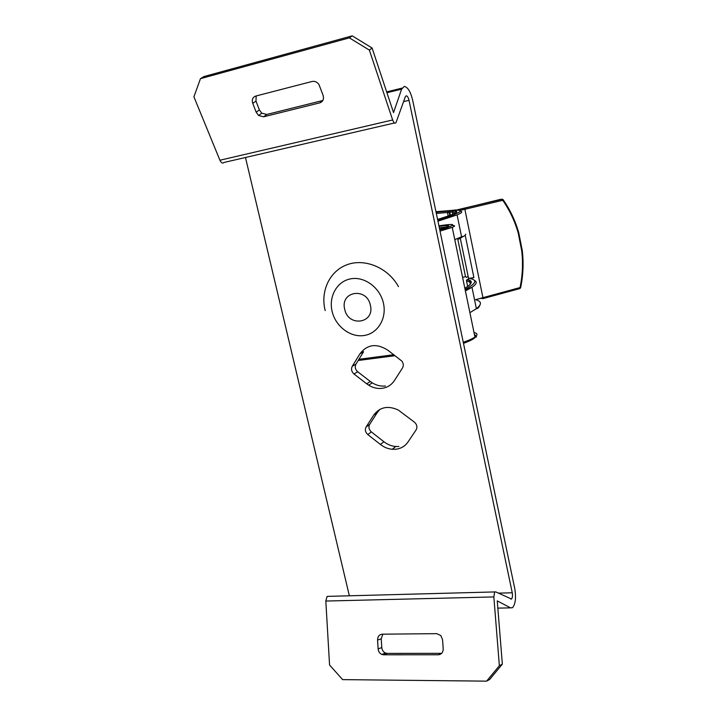 <?xml version="1.0" encoding="UTF-8"?>
<svg xmlns="http://www.w3.org/2000/svg" width="717" height="717" viewBox="0 0 717 717"><rect width="100%" height="100%" fill="white"/><g stroke="black" fill="none" stroke-linecap="round" stroke-linejoin="round"><path stroke-width="1.08" d="M369.372 50.109L349.367 37.876L352.217 35.85L372.096 48.012L369.372 50.109L392.647 119.972C393.848 122.983 394.968 123.871 396.008 122.625L405.365 96.661L406.225 95.791C407.39 95.988 408.323 97.494 409.022 100.308L512.252 592.78C512.709 595.755 512.467 597.844 511.499 599.036L495.59 591.821L494.596 592.224L493.843 596.929L325.823 601.052L327.006 596.661L328.305 596.284M379.938 409.335L377.312 412.499L373.772 415.035C379.893 406.996 388.067 405.338 398.302 410.043L414.408 422.152C416.98 424.527 417.545 427.108 416.111 429.877L408.054 441.923C405.033 446.261 400.848 448.708 395.515 449.272L392.289 449.281C388.022 448.896 384.07 447.291 380.431 444.477L383.9 441.735L371.361 431.912L367.812 434.574L380.431 444.477M354.01 374.005C351.5 371.675 350.918 369.103 352.253 366.288L355.964 364.093L363.609 351.688L359.934 353.804C367.238 344.339 376.506 343.102 387.718 350.102L401.762 361.01C403.519 363.331 403.761 365.643 402.506 367.955L394.458 380.512C391.437 385.038 387.243 387.655 381.883 388.372C377.321 388.847 372.912 387.789 368.681 385.199L366.719 383.837L370.33 381.507L357.702 371.747L354.01 374.005L366.719 383.837M493.843 596.929L499.364 665.708L502.348 664.148L497.248 600.882L510.567 607.864L512.547 607.675C515.451 604.099 516.213 597.844 514.824 588.926L412.616 100.004C410.554 91.633 407.767 87.098 404.254 86.416L401.61 89.141L393.534 112.605L372.096 48.012M381.785 647.541L381.211 638.784L377.563 640.093L378.137 648.912L381.785 647.541C382.08 650.176 383.299 652.004 385.468 653.035L387.216 653.393L383.595 654.8L438.302 654.773L441.627 653.33L387.216 653.393M382.851 634.169L381.211 638.784M502.348 664.148L489.666 679.483L486.601 681.15L499.364 665.708M325.823 601.052L329.56 665.018L342.636 679.626L486.601 681.15M377.563 640.093C377.644 636.535 379.203 634.563 382.251 634.178L436.77 633.658L440.83 635.567L442.541 639.645L443.205 648.715C443.142 652.389 441.511 654.406 438.302 654.773M383.595 654.8L381.829 654.442C379.66 653.402 378.433 651.565 378.137 648.912M359.934 353.804L352.253 366.288M367.812 434.574C365.32 432.252 364.747 429.725 366.082 427.018L369.658 424.401L377.312 412.499M373.772 415.035L366.082 427.018M245.474 157.489L349.358 595.8M252.76 103.373L256.184 112.219L259.375 109.907L255.978 101.097L252.76 103.373C251.676 99.699 252.653 97.261 255.682 96.078L312.092 81.469C314.754 80.967 317.022 81.953 318.922 84.436L323.116 95.397C324.102 99.179 322.991 101.662 319.8 102.854L322.695 100.532L266.805 114.46L263.659 116.799L319.8 102.854M263.659 116.799L258.595 115.5L256.184 112.219M352.217 35.85L203.969 76.549L200.464 78.664L193.922 96.813L219.922 160.241L392.647 119.972M200.464 78.664L349.367 37.876M259.375 109.907L261.768 113.169L266.805 114.46M256.157 95.953L255.978 101.097M355.964 364.093C354.628 366.889 355.211 369.443 357.702 371.747M370.33 381.507L372.275 382.86C376.488 385.432 380.861 386.481 385.405 385.997M369.658 424.401C368.323 427.099 368.888 429.608 371.361 431.912M383.9 441.735C387.521 444.531 391.446 446.117 395.685 446.503L398.903 446.485M394.475 122.983L224.018 162.463C222.655 163.7 221.284 162.965 219.922 160.241M437.666 219.823L453.305 214.804C461.739 211.587 462.546 210.054 455.743 210.189L464.15 208.172L464.867 209.283L502.76 200.294L502.178 199.236L500.52 199.353L453.207 210.941C458.907 210.95 457.796 212.447 449.882 215.441L437.585 219.447M452.561 211.354L453.207 210.941L452.337 212.349L455.68 212.868M455.743 210.189L502.178 199.236L503.101 199.631M458.817 239.075L464.697 235.642M468.649 278.805L468.156 276.439L466.4 277.389L465.512 276.61L462.608 277.452M457.84 239.496L465.512 276.61M475.891 306.293L475.389 303.865M439.001 226.205C451.531 224.591 451.737 225.568 439.62 229.153M459.758 210.502L464.867 209.283L482.926 297.627L482.666 298.693L519.753 288.61L520.049 287.553L475.568 299.688C481.761 301.301 482.039 304.304 476.384 308.695L469.895 312.666M455.86 209.938L451.674 210.413M520.632 287.75L520.049 287.553C522.568 275.445 523.132 263.238 521.743 250.923L522.308 250.78C523.724 263.193 523.159 275.507 520.632 287.723L519.933 288.548M448.188 216.05L447.462 212.555L448.268 211.174L449.953 211.049L449.12 212.447L449.747 215.476M518.248 233.15C514.878 221.266 509.715 210.314 502.76 200.294L503.2 199.783C510.208 209.902 515.406 220.953 518.794 232.944L518.248 233.15L521.743 250.923M471.033 278.814L470.164 278.617L473.892 277.587L465.216 235.31M522.299 250.717L518.776 232.873M464.84 288.234C472.458 283.726 473.301 280.813 467.359 279.505L469.635 278.268L473.892 277.587M469.635 278.268L469.043 278.581M468.156 276.439L460.126 237.461M497.831 608.124L510.567 607.864M498.36 593.147L512.252 592.78M403.59 101.608L409.022 100.308M386.938 92.744L401.61 89.141M438.921 225.837C451.728 223.901 455.618 224.018 450.599 226.187L439.7 229.539M452.068 225.532C455.358 225.452 455.42 226.061 452.239 227.37L440.032 231.116M437.953 221.203L457.079 214.885C461.945 212.832 463.012 211.614 460.287 211.219M454.784 239.648L461.578 236.78C463.98 236.431 465.369 235.535 465.727 234.109M463.263 342.287C468.712 340.414 472.602 338.657 474.941 337.026C477.934 334.812 477.63 333.324 474.009 332.554M463.496 343.371C474.403 339.302 478.06 336.39 474.448 334.651M393.776 354.727L358.921 359.289M480.82 298.209L482.971 298.057M395.04 355.695L358.177 360.499M464.15 208.172L502.025 199.209L503.065 199.631M448.994 216.884L447.91 217.278M454.211 210.251L449.953 211.049L449.774 212.349L436.33 213.415M452.31 211.865L449.774 212.349L450.375 215.261M439.315 227.719L446.189 227.074M467.654 286.504L466.498 280.903C469.536 281.629 470.764 282.794 470.182 284.407M452.75 214.32L452.328 212.313M474.206 280.302C477.45 281.736 476.706 284.066 471.974 287.293L465.396 290.941M502.025 199.209L503.2 199.783M466.525 280.293L467.359 279.505L466.48 280.831M461.148 234.683L461.425 236.018M470.164 278.617C477.71 280.069 476.016 283.663 465.073 289.381M450.491 215.808L450.59 216.274M435.963 211.694L451.378 210.44M436.061 212.151L448.268 211.174M383.461 303.291C386.947 318.68 377.572 333.755 363.824 335.547C350.129 337.564 335.413 326.19 332.07 311.196C328.529 296.238 337.259 280.992 351.061 278.77C364.81 276.323 380.18 287.867 383.461 303.291M370.393 305.299C375.009 323.555 348.112 327.418 344.698 309.251C339.876 291.236 366.844 286.809 370.393 305.299M327.364 596.383L494.864 591.928M510.728 599.053L511.499 599.036M386.66 91.901L402.049 88.119M381.829 654.442L385.468 653.035M258.595 115.5L261.768 113.169M372.275 382.86L368.681 385.199M395.685 446.503L392.289 449.281M439.754 229.798L452.239 227.37L474.941 337.026C474.869 336.766 478.795 338.128 474.394 334.427M455.636 212.913C456.747 211.757 455.797 211.156 452.786 211.13L452.319 212.196M437.728 220.119L457.079 214.885L461.578 236.78M481.143 298.523L482.971 298.021M479.96 305.083C478.875 307.548 477.683 308.758 476.384 308.695L471.974 287.293L465.19 289.946M436.088 212.268L454.623 210.215M455.286 210.09L455.788 209.991M439.019 226.303C446.395 225.425 449.29 225.47 447.713 226.438M466.471 280.75L467.081 279.612C473.865 281.593 468.846 285.5 468.649 285.778M325.204 310.604C320.114 291.102 329.802 270.641 347.611 264.519C365.338 258.21 388.264 267.952 398.464 286.63"/></g></svg>

